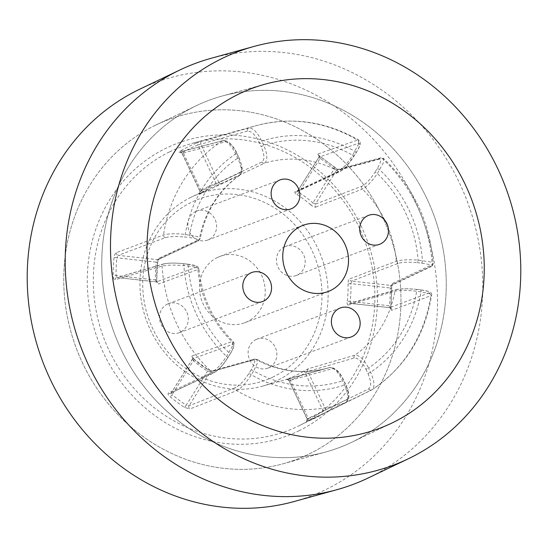 <?xml version="1.0" encoding="UTF-8"?>
<svg xmlns="http://www.w3.org/2000/svg" width="548" height="548" viewBox="0 0 548 548"><rect width="100%" height="100%" fill="white"/><g stroke="black" fill="none" stroke-linecap="round" stroke-linejoin="round"><path stroke-width="0.41" stroke-dasharray="2.74 2.06" d="M195.643 211.549A15.488 14.227 -110.5 0 1 196.807 211.049A15.488 14.227 -110.5 0 1 215.302 219.933A15.488 14.227 -110.5 0 1 208.822 239.558A15.488 14.227 -110.5 0 1 207.658 240.058A15.488 14.227 -110.5 0 1 189.163 231.181A15.488 14.227 -110.5 0 1 195.643 211.549M284.227 246.984A15.488 14.227 -110.5 0 1 285.392 246.484A15.488 14.227 -110.5 0 1 303.887 255.361A15.488 14.227 -110.5 0 1 297.406 274.993A15.488 14.227 -110.5 0 1 296.249 275.493A15.488 14.227 -110.5 0 1 277.747 266.616A15.488 14.227 -110.5 0 1 284.227 246.984M255.895 339.596A15.488 14.227 -110.5 0 1 257.06 339.096A15.488 14.227 -110.5 0 1 275.555 347.98A15.488 14.227 -110.5 0 1 269.082 367.612A15.488 14.227 -110.5 0 1 267.917 368.112A15.488 14.227 -110.5 0 1 249.422 359.228A15.488 14.227 -110.5 0 1 255.895 339.596M167.311 304.167A15.488 14.227 -110.5 0 1 168.476 303.667A15.488 14.227 -110.5 0 1 186.971 312.545A15.488 14.227 -110.5 0 1 180.491 332.177A15.488 14.227 -110.5 0 1 179.333 332.677A15.488 14.227 -110.5 0 1 160.831 323.8A15.488 14.227 -110.5 0 1 167.311 304.167M217.296 257.567A35.401 32.517 -110.5 0 1 219.954 256.423A35.401 32.517 -110.5 0 1 262.232 276.719A35.401 32.517 -110.5 0 1 247.422 321.594A35.401 32.517 -110.5 0 1 244.764 322.738A35.401 32.517 -110.5 0 1 202.493 302.441A35.401 32.517 -110.5 0 1 217.296 257.567M199.534 194.273L201.39 192.821A2.247 0.877 -121.4 0 0 201.424 192.807A2.247 0.877 -121.4 0 0 201.089 190.574L183.032 152.214A2.247 0.877 -119.9 0 0 181.162 150.542C179.093 151.782 178.449 152.344 179.244 152.228L222.467 140.815C226.584 140.665 231.003 145.028 235.715 153.899L237.716 158.16C241.805 167.243 242.353 173.017 239.36 175.49L199.534 194.273A2.247 2.082 64.7 0 0 200.191 191.471L239.99 172.709C242.593 170.551 242.175 165.503 238.757 157.557L237.716 158.16A124.115 113.991 -110.5 0 0 189.635 234.921A2.247 0.808 96.3 0 1 188.718 237.442C196.492 238.455 199.301 239.688 197.122 241.147L157.475 259.663A2.247 2.082 65 0 0 158.509 259.492L158.509 259.492A2.247 2.082 65 0 0 159.646 257.957C158.673 258.608 157.968 260.245 157.516 262.869A2.247 0.445 -172.8 0 0 157.646 262.745A2.247 0.445 -172.8 0 0 156.249 262.149A105.291 96.708 69.5 0 0 155.454 279.946L156.475 281.884L195.944 267.362C198.095 266.198 195.287 265.129 187.519 264.15A2.247 0.808 96.3 0 1 187.649 264.129A2.247 0.808 96.3 0 1 188.231 266.054L195.924 267.205L198.924 268.657L197.938 269.486L158.468 284.035A2.247 2.096 69.8 0 0 156.475 281.884L157.303 282.357L156.865 280.172L155.454 279.946L116.087 275.603L117.272 277.555A2.247 2.041 73.8 0 0 116.532 277.617L116.532 277.617A2.247 2.041 73.8 0 0 115.101 279.74L162.098 266.088C166.976 264.985 174.23 264.814 183.868 265.575L188.231 266.054A124.115 113.991 -110.5 0 0 228.968 352.624A2.247 0.726 32.1 0 1 230.044 354.124A2.247 0.726 32.1 0 1 229.907 354.234C233.996 347.377 234.784 344.144 232.263 344.541L192.663 358.782A2.247 2.096 70.2 0 0 192.266 355.851C191.512 356.358 192.06 357.502 193.903 359.276A2.247 0.445 131.4 0 1 194.088 359.283A2.247 0.445 131.4 0 1 193.43 360.659A105.291 96.708 69.5 0 0 207.548 371.16L210.288 371.893L253.06 360.015C255.813 359.803 255.156 363.132 251.087 369.989A2.247 0.726 32.1 0 1 253.662 370.989L257.307 363.276L257.033 359.385L255.697 359.344L212.953 371.243A2.247 2.076 74.5 0 0 211.425 371.037L211.425 371.037A2.247 2.076 74.5 0 0 210.288 371.893L189.06 405.773A2.247 2.028 68.6 0 0 189.868 408.993L236.75 390.621C241.189 388.292 246.038 383.004 251.299 374.764L253.662 370.989A124.115 113.991 -110.5 0 0 342.479 380.792L343.521 380.196C339.541 372.435 335.787 368.619 332.239 368.749L289.186 380.6A2.247 2.076 74.6 0 0 286.72 379.346L286.72 379.346A2.247 2.076 74.6 0 0 286.631 379.374L288.769 378.497A2.247 0.891 69.3 0 1 290.365 380.298A105.291 96.708 69.5 0 0 305.277 373.003L307.812 371.496L354.22 358.002C358.022 357.762 361.92 361.509 365.906 369.242L368.578 368.03C363.838 359.193 359.269 354.919 354.878 355.207L308.497 368.681A2.247 2.048 73.8 0 0 307.812 371.496L325.786 409.699A2.247 2.048 64.2 0 0 328.608 410.822L328.608 410.822A2.247 2.048 64.2 0 0 328.779 410.726L372.065 389.717C405.013 367.523 424.892 335.945 431.708 294.975L430.742 295.742L391.704 310.271C390.847 310.339 390.525 309.065 390.738 306.435A149.851 137.63 69.5 0 0 391.553 288.378C391.58 285.645 392.039 283.926 392.923 283.213L432.139 264.609L433.119 263.609L430.146 261.882L418.062 260.136C408.452 259.423 401.198 259.779 396.307 261.211L349.556 278.918A2.247 2.028 69.2 0 0 351.521 281.083L398.266 263.341C402.52 262.115 408.808 261.882 417.144 262.65A2.247 0.808 -83.7 0 0 418.062 260.136A124.115 113.991 -110.5 0 0 377.325 173.565A2.247 0.726 -147.9 0 0 374.75 172.565C370.085 179.641 365.817 184.176 361.947 186.169L315.333 204.185A2.247 2.028 68.9 0 0 315.764 207.103C314.531 207.343 312.894 206.61 310.846 204.904A2.247 0.445 -48.6 0 0 312.929 202.918A105.291 96.708 69.5 0 0 298.818 192.423L297.715 191.074L341.151 170.695C344.802 168.51 348.939 163.879 353.57 156.81A2.247 0.726 -147.9 0 0 353.707 156.701A2.247 0.726 -147.9 0 0 352.631 155.194C347.432 163.448 342.74 168.832 338.541 171.353L295.077 191.718A2.247 2.048 64.9 0 0 296.893 191.807A2.247 2.048 64.9 0 0 296.9 191.807A2.247 2.048 64.9 0 0 297.715 191.074L296.9 191.807M352.912 441.702A185.457 170.332 -110.5 0 1 351.713 442.284A185.457 170.332 -110.5 0 1 325.841 451.963A185.457 170.332 -110.5 0 1 114.724 334.369A185.457 170.332 -110.5 0 1 195.088 106.298A185.457 170.332 -110.5 0 1 196.287 105.716A185.457 170.332 -110.5 0 1 222.159 96.037A185.457 170.332 -110.5 0 1 433.276 213.631A185.457 170.332 -110.5 0 1 352.912 441.702M155.118 125.424A181.532 166.729 69.5 0 0 76.453 348.672A181.532 166.729 69.5 0 0 283.104 463.779A181.532 166.729 69.5 0 0 309.606 453.737A181.532 166.729 69.5 0 0 382.545 216.912A181.532 166.729 69.5 0 0 156.29 124.855A181.532 166.729 69.5 0 0 155.118 125.424M273.425 376.839A96.496 88.625 -110.5 0 1 152.687 328.547A96.496 88.625 -110.5 0 1 191.3 202.322A96.496 88.625 -110.5 0 1 312.031 250.607A96.496 88.625 -110.5 0 1 273.425 376.839M190.916 197.342A101.318 93.05 69.5 0 0 147.015 321.936A101.318 93.05 69.5 0 0 262.348 386.182A101.318 93.05 69.5 0 0 277.137 380.572A101.318 93.05 69.5 0 0 317.847 248.402A101.318 93.05 69.5 0 0 191.567 197.02A101.318 93.05 69.5 0 0 190.916 197.342M298.838 430.858A156.235 143.494 69.5 0 0 361.358 226.488A156.235 143.494 69.5 0 0 165.88 148.303A156.235 143.494 69.5 0 0 103.367 352.672A156.235 143.494 69.5 0 0 298.838 430.858M169.585 151.871A151.577 139.213 -110.5 0 1 191.718 143.48A151.577 139.213 -110.5 0 1 364.262 239.592A151.577 139.213 -110.5 0 1 298.585 426.002A151.577 139.213 -110.5 0 1 297.598 426.474A151.577 139.213 -110.5 0 1 108.689 349.61A151.577 139.213 -110.5 0 1 169.585 151.871M200.027 191.533L182.005 153.228L183.032 152.214A147.604 135.568 -110.5 0 1 190.375 148.316A147.604 135.568 -110.5 0 1 197.944 144.919L216.001 183.279L218.81 182.368L200.835 144.158L197.944 144.919A2.247 0.891 -112.2 0 0 196.3 143.138L201.924 141.137L248.559 128.054A145.631 133.76 -110.5 0 1 256.409 125.602A145.631 133.76 -110.5 0 1 357.488 140.076L358.735 140.062L358.735 143.809L352.631 155.194A124.115 113.991 -110.5 0 0 263.814 145.391L261.143 146.611C264.54 154.584 264.814 159.701 261.971 161.961L218.81 182.368A2.247 2.048 64.7 0 0 221.392 183.58L215.987 185.683A2.247 0.891 -110.7 0 0 216.001 183.279A105.291 96.708 69.5 0 0 208.377 186.58A105.291 96.708 69.5 0 0 201.089 190.574L200.034 191.526L199.616 194.013L209.199 188.587A103.045 94.64 -110.5 0 1 215.987 185.683M318.155 153.967L357.488 140.076A2.247 2.096 70.6 0 1 358.303 143.323L318.936 157.194A2.247 2.096 70.6 0 0 318.155 153.967C317.477 154.42 318.203 155.372 320.34 156.824A2.247 0.555 -56.8 0 1 320.525 156.838L320.525 156.838A2.247 0.555 -56.8 0 1 320.121 158.406L318.936 157.194L297.715 191.074M295.077 191.718C294.283 192.28 294.94 193.252 297.037 194.629A2.247 0.569 -58.2 0 0 298.818 192.423L320.121 158.406A147.604 135.568 -110.5 0 1 334.239 168.9L312.929 202.918L315.333 204.185L336.561 170.298L334.239 168.9A2.247 0.466 -50 0 0 334.849 167.489A2.247 0.466 -50 0 0 334.664 167.483C336.78 169.188 338.431 170.003 339.616 169.928L382.182 158.441A145.631 133.76 -110.5 0 1 432.139 264.609A2.247 2.089 64.7 0 1 430.988 266.664L430.988 266.664C432.331 266.177 433.043 265.157 433.119 263.609L433.119 263.609C430.05 222.098 413.569 187.094 383.675 158.612L382.182 158.441A2.247 2.082 74.9 0 0 380.257 157.934L380.257 157.934A2.247 2.082 74.9 0 0 379.1 158.79C381.84 158.598 381.182 161.934 377.12 168.791L374.75 172.565M328.779 410.726L323.594 413.637A2.247 0.877 60.1 0 0 323.615 413.63L371.571 389.998A2.247 2.048 64.1 0 0 371.77 389.881C375.017 387.278 374.62 381.415 370.578 372.291L368.578 368.03A124.115 113.991 -110.5 0 0 416.658 291.269A2.247 0.808 -83.7 0 0 416.076 289.344A2.247 0.808 -83.7 0 0 415.939 289.358C407.589 288.563 401.3 288.632 397.088 289.563L350.521 303.304A2.247 2.041 73.6 0 0 349.775 303.366L349.775 303.366A2.247 2.041 73.6 0 0 348.384 304.996C347.37 305.085 346.987 303.859 347.24 301.311A2.247 0.445 7.2 0 1 350.11 301.427A105.291 96.708 69.5 0 0 350.912 283.638L351.521 281.083L390.724 285.412A2.247 2.089 64.7 0 0 391.772 285.234L391.772 285.234A2.247 2.089 64.7 0 0 392.923 283.213M286.631 379.374L329.718 367.516C333.787 367.352 338.041 371.784 342.479 380.792L344.487 385.052C348.295 394.265 348.692 400.129 345.678 402.643L308.449 421.042A149.851 137.63 69.5 0 0 315.169 418.069A149.851 137.63 69.5 0 0 316.141 417.597A149.851 137.63 69.5 0 0 323.594 413.637M192.663 358.782L171.435 392.669L172.127 394.676L193.43 360.659L192.54 358.878L192.766 357.734L194.088 359.283L207.898 369.558A2.247 0.569 121.8 0 0 207.713 369.551L212.953 371.243M192.266 355.851L231.886 341.63L233.27 341.705L232.866 345.459L226.605 356.399C221.145 364.454 216.296 369.736 212.055 372.256L168.414 393.026C167.592 393.704 168.154 394.923 170.086 396.697A149.851 137.63 69.5 0 0 184.416 407.356L189.868 408.993M159.646 257.957L199.287 239.469A2.247 2.082 -115 0 1 198.157 240.976L158.509 259.492L157.646 262.745L156.735 280.281C156.947 282.884 157.529 284.138 158.468 284.035M238.757 157.557L236.75 153.296L238.921 157.516C243.764 170.209 242.572 171.805 239.709 175.292L239.36 175.49A2.247 2.082 64.8 0 0 239.99 172.709M239.36 175.49A107.264 98.517 -110.5 0 0 199.287 239.469L200.28 238.558L197.527 236.565L185.265 234.441C175.675 233.4 168.414 233.571 163.503 234.962L116.32 252.69C115.176 253.368 114.409 255.053 114.011 257.745A149.851 137.63 69.5 0 0 113.203 275.808C113.354 278.473 113.984 279.781 115.101 279.74M348.384 304.996L394.95 291.235C399.8 290.166 407.041 290.173 416.658 291.269L428.892 293.255L431.708 294.968C431.769 293.235 430.817 292.063 428.858 291.461L420.446 289.824A2.247 0.808 -83.7 0 0 420.309 289.844L415.939 289.358M315.764 207.103L362.358 189.067C366.818 186.779 371.804 181.614 377.325 173.565L383.504 162.544L383.675 158.612C383.34 157.961 382.203 157.735 380.257 157.934L337.712 169.442A2.247 2.082 -105.2 0 1 339.616 169.928M221.392 183.58L264.52 163.188C267.814 160.591 267.582 154.659 263.814 145.391L261.807 141.137C257.348 132.164 252.929 127.807 248.559 128.054A2.247 2.041 74.4 0 0 247.443 131.082C251.251 130.862 255.149 134.616 259.136 142.35L261.143 146.611M417.144 262.65L421.515 263.136C429.283 264.15 432.091 265.383 429.94 266.842L390.724 285.412L390.272 287.981L350.912 283.638L348.021 283.898C348.007 281.22 348.521 279.562 349.556 278.918M365.906 369.242L367.907 373.503C371.304 381.47 371.585 386.6 368.749 388.875L325.786 409.699L323.327 411.37L305.277 373.003A2.247 0.877 58.6 0 0 303.359 371.359L308.497 368.681M236.75 153.296C232.777 145.542 229.016 141.72 225.461 141.836L182.21 153.269A2.247 2.076 75.2 0 0 179.765 152.008L179.765 152.008A2.247 2.076 75.2 0 0 179.244 152.228M225.461 141.836A2.247 2.076 75.2 0 0 223.022 140.576C227.961 139.562 233.928 146.426 236.914 153.255L235.715 153.899A128.787 118.279 -110.5 0 0 185.265 234.441A2.247 0.808 96.3 0 1 184.347 236.962L188.718 237.442M353.57 156.81L355.933 153.036A2.247 0.726 -147.9 0 0 356.07 152.926A2.247 0.726 -147.9 0 0 354.994 151.419A128.787 118.279 -110.5 0 0 261.807 141.137L259.136 142.35M247.443 131.082L200.835 144.158A2.247 2.041 -105.7 0 1 201.924 141.137M355.933 153.036C360.022 146.179 360.81 142.946 358.303 143.323M354.22 358.002A2.247 2.048 73.8 0 1 354.878 355.207A107.264 98.517 -110.5 0 0 394.95 291.235A2.247 2.041 -106.4 0 1 396.334 289.632L349.775 303.366L389.724 307.627L428.762 293.064C430.892 291.892 428.077 290.824 420.309 289.844M262.348 386.182L327.101 368.277A107.264 98.517 -110.5 0 0 329.718 367.516A2.247 2.076 -105.4 0 1 329.773 367.496L286.57 379.387C286.262 378.826 287.077 379.243 289.015 380.634L307.168 418.809L346.768 399.622C349.357 397.451 348.939 392.395 345.521 384.449L343.521 380.196M192.533 358.878L171.277 392.813L215.111 371.921C218.768 369.715 222.913 365.078 227.543 358.008L229.907 354.234M251.087 369.989L248.724 373.763C244.059 380.833 239.791 385.374 235.907 387.388L189.06 405.773L186.238 405.178A2.247 0.555 123.2 0 1 184.416 407.356M116.32 252.69A2.247 2.028 -110.6 0 0 118.272 255.341L116.888 257.807L156.249 262.149L157.475 259.663L118.272 255.341L165.448 237.647C169.716 236.421 176.018 236.188 184.347 236.962M187.519 264.15L183.148 263.663C174.798 262.869 168.503 262.937 164.27 263.869L117.272 277.555L156.475 281.884M297.571 191.197L318.936 157.194M379.1 158.79L336.561 170.298A2.247 2.082 -105.2 0 1 337.712 169.442L318.943 155.543L318.826 157.262M421.515 263.136A2.247 0.808 -83.7 0 0 422.433 260.615A128.787 118.279 -110.5 0 0 379.689 169.791A2.247 0.726 -147.9 0 0 377.12 168.791M350.378 303.318L389.621 307.647L389.47 305.77A147.604 135.568 -110.5 0 0 390.272 287.981L391.553 288.378M350.521 303.304L350.11 301.427L389.47 305.77A2.247 0.425 5.9 0 1 390.875 306.311L390.875 306.311A2.247 0.425 5.9 0 1 390.738 306.435M367.907 373.503L370.578 372.291A128.787 118.279 -110.5 0 0 421.028 291.748A2.247 0.808 -83.7 0 0 420.446 289.824L416.076 289.344C409.657 288.652 400.492 288.426 396.334 289.632L396.334 289.632A2.247 2.041 -106.4 0 1 397.088 289.563M389.724 307.627A2.247 2.096 -110.5 0 1 391.704 310.271M289.015 380.634L307.038 418.939L308.414 418.658A147.604 135.568 -110.5 0 0 323.327 411.37A2.247 0.877 60.1 0 1 323.615 413.63L297.598 426.474M289.186 380.6L290.365 380.298L308.414 418.658A2.247 0.891 67.8 0 1 308.449 421.042M248.724 373.763A2.247 0.726 32.1 0 1 251.299 374.764A128.787 118.279 -110.5 0 0 344.487 385.052L345.521 384.449M307.168 418.809A2.247 2.082 -115.8 0 1 306.27 421.748L306.27 421.748A2.247 2.082 -115.8 0 1 306.106 421.823M253.06 360.015A2.247 2.076 74.5 0 1 254.197 359.159L257.033 359.385C280.083 371.578 303.441 374.544 327.101 368.277A107.264 98.517 -110.5 0 1 255.697 359.344A2.247 2.076 74.5 0 0 254.197 359.159L211.617 371.003L207.898 369.558A2.247 0.569 121.8 0 1 207.548 371.16L186.238 405.178A147.604 135.568 -110.5 0 1 172.127 394.676A2.247 0.466 130 0 1 170.086 396.697M183.148 263.663A2.247 0.808 96.3 0 1 183.279 263.65A2.247 0.808 96.3 0 1 183.868 265.575A128.787 118.279 -110.5 0 0 226.605 356.399A2.247 0.726 32.1 0 1 227.673 357.899A2.247 0.726 32.1 0 1 227.543 358.008M171.435 392.669A2.247 2.048 -115.4 0 1 170.633 393.396L170.633 393.396A2.247 2.048 -115.4 0 1 168.414 393.026M156.358 281.905L117.272 277.555M114.011 257.745A2.247 0.425 -174.1 0 1 116.888 257.807A147.604 135.568 -110.5 0 0 116.087 275.603L113.203 275.808M139.809 89.16A220.871 202.863 -110.5 0 1 378.791 145.33A220.871 202.863 -110.5 0 1 413.678 402.561A220.871 202.863 -110.5 0 1 294.105 501.53M211.165 58.287A224.796 206.466 -110.5 0 1 434.4 141.24A224.796 206.466 -110.5 0 1 458.539 388.984A224.796 206.466 -110.5 0 1 368.194 477.979M121.759 179.134A185.457 170.332 -110.5 0 1 196.287 105.716A185.457 170.332 -110.5 0 1 222.159 96.037A185.457 170.332 -110.5 0 1 406.328 164.469A185.457 170.332 -110.5 0 1 426.241 368.866A185.457 170.332 -110.5 0 1 351.713 442.284A185.457 170.332 -110.5 0 1 325.841 451.963A185.457 170.332 -110.5 0 1 141.672 383.531A185.457 170.332 -110.5 0 1 121.759 179.134M83.337 196.725A181.532 166.729 -110.5 0 1 156.29 124.855A181.532 166.729 -110.5 0 1 352.707 171.017A181.532 166.729 -110.5 0 1 381.381 382.435A181.532 166.729 -110.5 0 1 283.104 463.779A181.532 166.729 -110.5 0 1 102.832 396.793A181.532 166.729 -110.5 0 1 83.337 196.725M196.3 143.138A149.851 137.63 69.5 0 0 188.615 146.583A149.851 137.63 69.5 0 0 181.162 150.542M201.39 192.821A103.045 94.64 -110.5 0 1 208.528 188.909A103.045 94.64 -110.5 0 1 209.199 188.587L191.567 197.02M334.664 167.483A149.851 137.63 69.5 0 0 320.34 156.824M428.762 293.064A2.247 2.096 69.5 0 1 430.742 295.742A145.631 133.76 -110.5 0 1 371.77 389.881M303.359 371.359A103.045 94.64 -110.5 0 1 296.221 375.27A103.045 94.64 -110.5 0 1 288.769 378.497M207.713 369.551A103.045 94.64 -110.5 0 1 193.903 359.276M232.263 344.541A2.247 2.096 -109.8 0 0 231.886 341.63A107.264 98.517 -110.5 0 1 197.938 269.486A2.247 2.096 69.8 0 0 195.944 267.362M156.735 280.281A103.045 94.64 -110.5 0 1 157.516 262.869M165.448 237.647A2.247 2.028 69.5 0 1 163.503 234.962A145.631 133.76 -110.5 0 1 222.467 140.815A2.247 2.076 75.2 0 1 223.022 140.576L179.765 152.008L182.005 153.228M171.284 392.813L214.309 372.647A2.247 2.048 64.6 0 1 212.055 372.256A145.631 133.76 -110.5 0 1 162.098 266.088A2.247 2.041 73.8 0 1 163.523 263.931L163.523 263.931C168.373 262.896 174.956 262.8 183.279 263.65L196.15 265.801C198.068 266.842 198.993 267.794 198.924 268.657C201.828 297.235 213.275 321.58 233.27 341.705C235.085 343.61 234.01 347.754 230.044 354.124L227.673 357.899C223.481 364.68 219.029 369.592 214.309 372.647A2.247 2.048 64.6 0 0 215.111 371.921M346.768 399.622A2.247 2.082 64.1 0 1 345.678 402.643A145.631 133.76 -110.5 0 1 236.75 390.621A2.247 2.028 68.6 0 1 235.907 387.388M361.947 186.169A2.247 2.028 -111.1 0 0 362.358 189.067A107.264 98.517 -110.5 0 1 396.307 261.211A2.247 2.028 69.2 0 0 398.266 263.341M261.971 161.961A2.247 2.048 -115.3 0 0 264.52 163.188A107.264 98.517 -110.5 0 1 338.541 171.353A2.247 2.048 64.9 0 0 340.335 171.435L340.335 171.435A2.247 2.048 64.9 0 0 341.151 170.695M297.037 194.629A103.045 94.64 -110.5 0 1 310.846 204.904M348.021 283.898A103.045 94.64 -110.5 0 1 347.24 301.311M182.21 153.269L200.191 191.471M429.94 266.842A2.247 2.089 64.7 0 0 430.988 266.664L391.772 285.234L392.224 284.892L391.683 288.262L390.916 308.483L389.628 307.647M368.749 388.875A2.247 2.048 64.1 0 0 371.571 389.998L372.065 389.717M307.044 418.939C306.887 421.186 306.606 422.138 306.202 421.782L345.877 402.561C348.35 400.759 349.316 398.211 348.781 394.903C348.939 393.252 347.905 389.758 345.685 384.408L343.685 380.148C339.602 371.455 334.965 367.242 329.773 367.496A2.247 2.076 -105.4 0 1 332.239 368.749M164.27 263.869A2.247 2.041 73.8 0 0 163.523 263.931L117.114 277.569M239.709 175.285C218.81 190.259 205.664 211.343 200.28 238.558L198.157 240.976A2.247 2.082 -115 0 1 197.122 241.147M280.083 179.888L196.807 211.049M368.667 215.323L285.392 246.484M340.342 307.942L257.06 339.096M251.751 272.507L168.476 303.667M303.236 225.262L219.954 256.423M391.71 423.145L351.713 442.284L391.71 423.145M283.104 463.779L325.841 451.963L283.104 463.779M296.893 191.807L340.335 171.435C343.438 169.414 345.596 167.572 346.802 165.9L356.07 152.926C359.563 147.008 359.283 146.898 360.015 144.706C360.694 142.87 360.262 141.322 358.735 140.062C325.868 121.259 291.762 116.443 256.409 125.602L191.718 143.48M156.29 124.855L196.287 105.716L156.29 124.855M264.896 84.221L222.159 96.037L264.896 84.221M328.047 291.577L244.764 322.738M262.608 301.516L179.333 332.677M351.193 336.952L267.917 368.112M379.524 244.333L296.249 275.493M290.94 208.904L207.658 240.058"/><path stroke-width="0.82" d="M278.918 180.388A15.488 14.227 -110.5 0 1 280.083 179.888A15.488 14.227 -110.5 0 1 298.578 188.772A15.488 14.227 -110.5 0 1 292.105 208.404A15.488 14.227 -110.5 0 1 290.94 208.904A15.488 14.227 -110.5 0 1 272.445 200.02A15.488 14.227 -110.5 0 1 278.918 180.388M367.509 215.823A15.488 14.227 -110.5 0 1 368.667 215.323A15.488 14.227 -110.5 0 1 387.169 224.201A15.488 14.227 -110.5 0 1 380.689 243.833A15.488 14.227 -110.5 0 1 379.524 244.333A15.488 14.227 -110.5 0 1 361.029 235.455A15.488 14.227 -110.5 0 1 367.509 215.823M339.178 308.442A15.488 14.227 -110.5 0 1 340.342 307.942A15.488 14.227 -110.5 0 1 358.837 316.819A15.488 14.227 -110.5 0 1 352.357 336.451A15.488 14.227 -110.5 0 1 351.193 336.952A15.488 14.227 -110.5 0 1 332.698 328.067A15.488 14.227 -110.5 0 1 339.178 308.442M250.594 273.007A15.488 14.227 -110.5 0 1 251.751 272.507A15.488 14.227 -110.5 0 1 270.253 281.384A15.488 14.227 -110.5 0 1 263.773 301.016A15.488 14.227 -110.5 0 1 262.608 301.516A15.488 14.227 -110.5 0 1 244.113 292.639A15.488 14.227 -110.5 0 1 250.594 273.007M300.578 226.406A35.401 32.517 -110.5 0 1 303.236 225.262A35.401 32.517 -110.5 0 1 345.507 245.559A35.401 32.517 -110.5 0 1 330.704 290.433A35.401 32.517 -110.5 0 1 328.047 291.577A35.401 32.517 -110.5 0 1 285.768 271.281A35.401 32.517 -110.5 0 1 300.578 226.406M392.882 422.577A181.532 166.729 -110.5 0 1 391.71 423.145A181.532 166.729 -110.5 0 1 165.455 331.088A181.532 166.729 -110.5 0 1 238.394 94.263A181.532 166.729 -110.5 0 1 264.896 84.221A181.532 166.729 -110.5 0 1 471.547 199.328A181.532 166.729 -110.5 0 1 392.882 422.577M408.192 458.84L368.194 477.979A224.796 206.466 -110.5 0 1 336.835 489.713L294.105 501.53A220.871 202.863 -110.5 0 1 74.761 420.021A220.871 202.863 -110.5 0 1 51.046 176.6A220.871 202.863 -110.5 0 1 139.809 89.16L179.806 70.021A224.796 206.466 -110.5 0 1 211.165 58.287L253.895 46.47A220.871 202.863 -110.5 0 1 473.239 127.979A220.871 202.863 -110.5 0 1 496.954 371.4A220.871 202.863 -110.5 0 1 408.192 458.84A220.871 202.863 -110.5 0 1 169.209 402.67A220.871 202.863 -110.5 0 1 134.322 145.439A220.871 202.863 -110.5 0 1 253.895 46.47M336.835 489.713A224.796 206.466 -110.5 0 1 113.6 406.76A224.796 206.466 -110.5 0 1 89.461 159.016A224.796 206.466 -110.5 0 1 179.806 70.021M166.619 165.565A181.532 166.729 -110.5 0 1 264.896 84.221A181.532 166.729 -110.5 0 1 445.168 151.207A181.532 166.729 -110.5 0 1 464.663 351.275A181.532 166.729 -110.5 0 1 391.71 423.145A181.532 166.729 -110.5 0 1 195.294 376.983A181.532 166.729 -110.5 0 1 166.619 165.565"/></g></svg>
